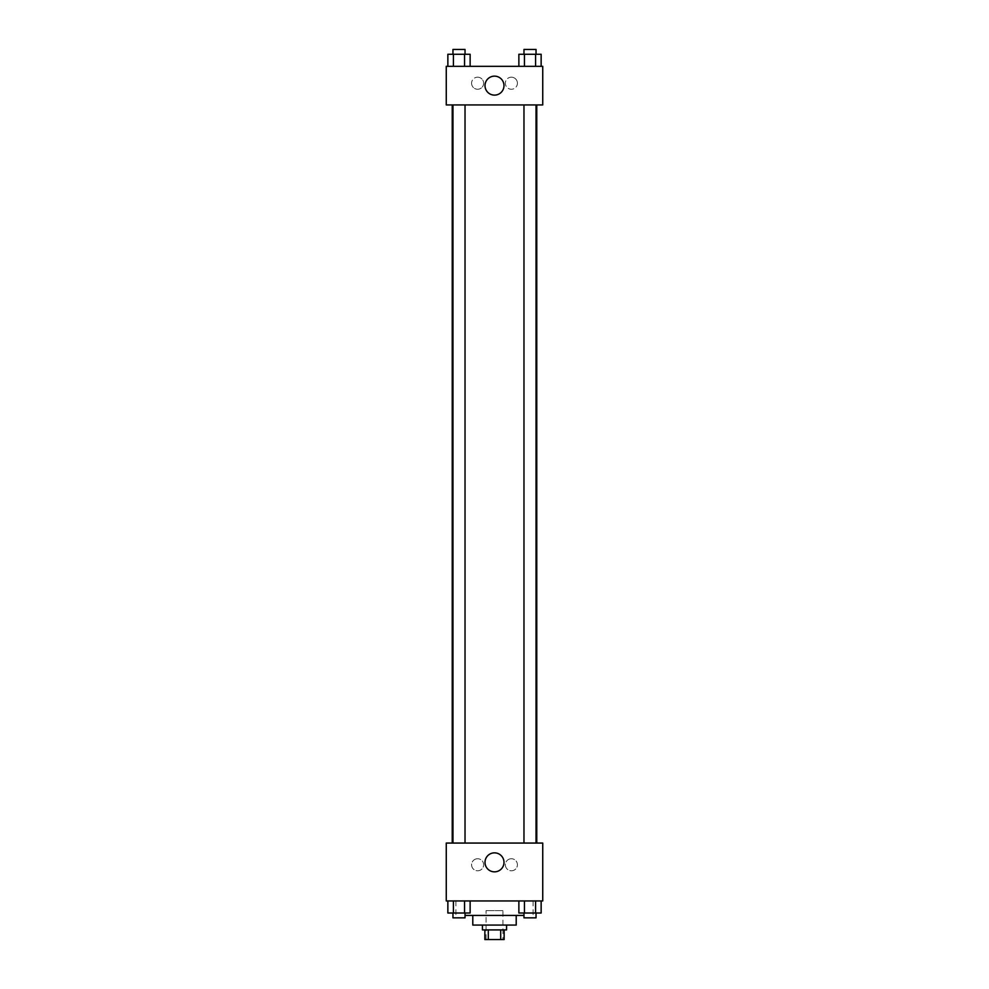 <?xml version="1.0" encoding="UTF-8"?>
<svg xmlns="http://www.w3.org/2000/svg" width="989" height="989" viewBox="0 0 989 989"><rect width="100%" height="100%" fill="white"/><g stroke="black" fill="none" stroke-linecap="round" stroke-linejoin="round"><path stroke-width="0.74" stroke-dasharray="4.95 3.71" d="M502.944 910.609L486.056 910.609L502.944 910.609L502.944 939.55L486.056 939.55L502.944 939.55M488.306 939.55L484.857 939.55L484.857 929.907L488.306 929.907L488.306 939.55L504.143 939.55L504.143 929.907L500.694 929.907L500.694 939.55M488.306 929.907L484.857 929.907M500.694 929.907L504.143 929.907M482.434 929.907L506.566 929.907M472.791 925.074L516.209 925.074M465.028 915.431L523.972 915.431M494.5 900.954L455.904 900.954L494.5 900.954M446.262 900.954L542.738 900.954L542.738 843.061L446.262 843.061L446.262 900.954M518.866 900.954L518.866 913.02L524.442 913.02L518.866 913.02L524.442 913.02L524.442 900.954L535.581 900.954L518.866 900.954L541.144 900.954L518.866 900.954L524.442 900.954L524.442 913.02L541.144 913.02L535.581 913.02L541.144 913.02L541.144 900.954L535.581 900.954L535.581 913.02L524.442 913.02L535.581 913.02L535.581 900.954L541.144 900.954L524.442 900.954L541.144 900.954M470.134 900.954L447.856 900.954L464.558 900.954L464.558 913.02L470.134 913.02L464.558 913.02L470.134 913.02L470.134 900.954L447.856 900.954L453.419 900.954L453.419 913.02L464.558 913.02L453.419 913.02L464.558 913.02L464.558 900.954L464.558 913.02M446.262 862.359L446.262 868.391L446.262 862.359M494.5 871.841A9.482 9.482 0 0 0 502.721 857.611A9.482 9.482 0 0 0 486.279 857.611A9.482 9.482 0 0 0 494.5 871.841M542.738 862.359L542.738 868.391L542.738 862.359M477.613 858.736A6.033 6.033 0 0 0 472.396 867.786A6.033 6.033 0 0 0 482.842 867.786A6.033 6.033 0 0 0 477.613 858.736A6.033 6.033 0 0 1 482.842 867.786A6.033 6.033 0 0 1 472.396 867.786A6.033 6.033 0 0 1 477.613 858.736M511.387 858.736A6.033 6.033 0 0 0 506.158 867.786A6.033 6.033 0 0 0 516.604 867.786A6.033 6.033 0 0 0 511.387 858.736A6.033 6.033 0 0 1 516.604 867.786A6.033 6.033 0 0 1 506.158 867.786A6.033 6.033 0 0 1 511.387 858.736M523.972 843.061L536.038 843.061L523.972 843.061L536.038 843.061L523.972 843.061L523.972 104.933L536.038 104.933L523.972 104.933M465.028 843.061L452.962 843.061L465.028 843.061L452.962 843.061L465.028 843.061L465.028 104.933L452.962 104.933L465.028 104.933M536.767 843.061L452.233 843.061L536.767 843.061M536.767 104.933L452.233 104.933L536.767 104.933M536.038 104.933L536.038 843.061M542.738 104.933L446.262 104.933L446.262 66.337L542.738 66.337L542.738 104.933M471.58 83.224A6.033 6.033 0 0 0 477.613 89.257A6.033 6.033 0 0 0 483.646 83.224A6.033 6.033 0 0 0 477.613 77.191A6.033 6.033 0 0 0 471.58 83.224M517.42 83.224A6.033 6.033 0 0 0 511.387 77.191A6.033 6.033 0 0 0 505.354 83.224A6.033 6.033 0 0 0 511.387 89.257A6.033 6.033 0 0 0 517.42 83.224M518.866 66.337L541.144 66.337L518.866 66.337L541.144 66.337L518.866 66.337L541.144 66.337L518.866 66.337L518.866 54.271L541.144 54.271L535.581 54.271L535.581 66.337L535.581 54.271L524.442 54.271L524.442 66.337L524.442 54.271L518.866 54.271L541.144 54.271L541.144 66.337M447.856 66.337L470.134 66.337L447.856 66.337L470.134 66.337L447.856 66.337L447.856 54.271L470.134 54.271L464.558 54.271L464.558 66.337L464.558 54.271L453.419 54.271L453.419 66.337L453.419 54.271L447.856 54.271L470.134 54.271L470.134 66.337M477.613 77.191A6.033 6.033 0 0 1 482.842 86.241A6.033 6.033 0 0 1 472.396 86.241A6.033 6.033 0 0 1 477.613 77.191M511.387 77.191A6.033 6.033 0 0 1 516.604 86.241A6.033 6.033 0 0 1 506.158 86.241A6.033 6.033 0 0 1 511.387 77.191M446.262 91.668L446.262 79.602L446.262 91.668M542.738 79.602L542.738 91.668L542.738 79.602M503.982 85.635A9.482 9.482 0 0 0 489.753 77.414A9.482 9.482 0 0 0 489.753 93.844A9.482 9.482 0 0 0 503.982 85.635M536.038 54.271L523.972 54.271L536.038 54.271L523.972 54.271L536.038 54.271L536.038 49.45L523.972 49.45L536.038 49.45L523.972 49.45L523.972 54.271M465.028 54.271L452.962 54.271L465.028 54.271L452.962 54.271L465.028 54.271L465.028 49.45L452.962 49.45L465.028 49.45L452.962 49.45L452.962 54.271M535.581 54.271L535.581 66.337M524.442 54.271L524.442 66.337M464.558 54.271L464.558 66.337M453.419 54.271L453.419 66.337M536.038 913.02L523.972 913.02L536.038 913.02L523.972 913.02L536.038 913.02L536.038 917.841L523.972 917.841L536.038 917.841L523.972 917.841L523.972 913.02M447.856 900.954L453.419 900.954L447.856 900.954L447.856 913.02L453.419 913.02L447.856 913.02L453.419 913.02L453.419 900.954L464.558 900.954L447.856 900.954L464.558 900.954M465.028 913.02L452.962 913.02L465.028 913.02L452.962 913.02L465.028 913.02L465.028 917.841L452.962 917.841L465.028 917.841L452.962 917.841L452.962 913.02M535.581 900.954L535.581 913.02M524.442 900.954L524.442 913.02M453.419 900.954L453.419 913.02M486.056 939.55L486.056 910.609M455.904 900.954L455.904 915.431M533.096 900.954L533.096 915.431M452.962 104.933L452.962 843.061"/><path stroke-width="1.48" d="M500.694 929.907L500.694 939.55L484.857 939.55L484.857 929.907M500.694 939.55L504.143 939.55L504.143 929.907M506.566 925.074L506.566 929.907L482.434 929.907L482.434 925.074M488.306 929.907L488.306 939.55M516.209 915.431L516.209 925.074L472.791 925.074L472.791 915.431M523.972 915.431L465.028 915.431M542.738 900.954L446.262 900.954L446.262 843.061L542.738 843.061L542.738 900.954M494.5 871.841A9.482 9.482 0 0 1 486.279 857.611A9.482 9.482 0 0 1 502.721 857.611A9.482 9.482 0 0 1 494.5 871.841M536.767 104.933L536.767 843.061M523.972 843.061L523.972 104.933M465.028 104.933L465.028 843.061M542.738 104.933L446.262 104.933L446.262 66.337L542.738 66.337L542.738 104.933M503.982 85.635A9.482 9.482 0 0 1 489.753 93.844A9.482 9.482 0 0 1 489.753 77.414A9.482 9.482 0 0 1 503.982 85.635M541.144 66.337L541.144 54.271L518.866 54.271L518.866 66.337M535.581 54.271L535.581 66.337M524.442 54.271L524.442 66.337M523.972 54.271L523.972 49.45L536.038 49.45L536.038 54.271M470.134 66.337L470.134 54.271L447.856 54.271L447.856 66.337M464.558 54.271L464.558 66.337M453.419 54.271L453.419 66.337M452.962 54.271L452.962 49.45L465.028 49.45L465.028 54.271M541.144 900.954L541.144 913.02L518.866 913.02L518.866 900.954M535.581 900.954L535.581 913.02M524.442 900.954L524.442 913.02M536.038 913.02L536.038 917.841L523.972 917.841L523.972 913.02M470.134 900.954L470.134 913.02L447.856 913.02L447.856 900.954M464.558 900.954L464.558 913.02M453.419 900.954L453.419 913.02M465.028 913.02L465.028 917.841L452.962 917.841L452.962 913.02M452.233 104.933L452.233 843.061M536.038 843.061L536.038 104.933M452.962 104.933L452.962 843.061"/></g></svg>
